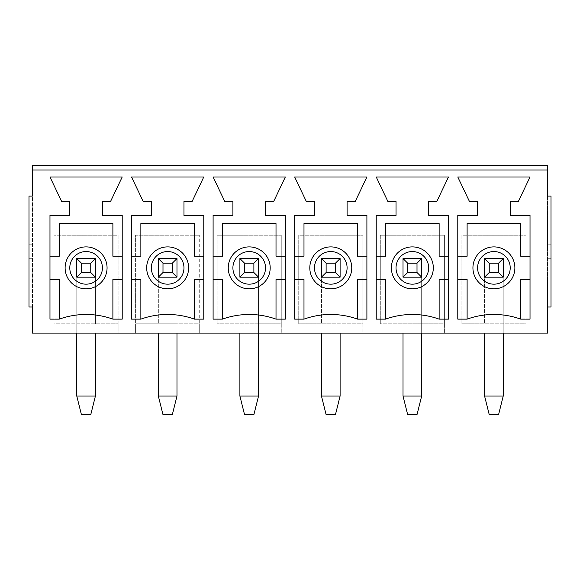 <?xml version="1.0" encoding="UTF-8"?>
<svg xmlns="http://www.w3.org/2000/svg" width="580" height="580" viewBox="0 0 580 580"><rect width="100%" height="100%" fill="white"/><g stroke="black" fill="none" stroke-linecap="round" stroke-linejoin="round"><path stroke-width="0.43" stroke-dasharray="2.9 2.17" d="M484.583 333.108L484.583 396.031L489.245 414.671L498.568 414.671L503.23 396.031L484.583 396.031M503.23 333.108L503.23 277.182L484.583 277.182L484.583 323.792L461.861 323.792L461.861 235.233L525.951 235.233L461.861 235.233L461.861 323.792L525.951 323.792L525.951 235.233L525.951 333.108L525.951 323.792L484.583 323.792L484.583 258.542L484.583 277.182L503.23 277.182L503.23 396.031M503.23 258.542L484.583 258.542L503.23 258.542L503.23 323.792L503.23 258.542L484.583 258.542L484.583 277.182L503.23 277.182L503.23 258.542M403.02 333.108L403.02 396.031L407.682 414.671L417.005 414.671L421.667 396.031L403.02 396.031M421.667 333.108L421.667 277.182L403.02 277.182L403.02 323.792L380.299 323.792L380.299 235.233L444.389 235.233L380.299 235.233L380.299 323.792L444.389 323.792L444.389 235.233L444.389 333.108L444.389 323.792L403.02 323.792L403.02 258.542L403.02 277.182L421.667 277.182L421.667 396.031M421.667 258.542L403.02 258.542L421.667 258.542L421.667 323.792L421.667 258.542L403.02 258.542L403.02 277.182L421.667 277.182L421.667 258.542M321.458 333.108L321.458 396.031L326.119 414.671L335.443 414.671L340.105 396.031L321.458 396.031M340.105 333.108L340.105 277.182L321.458 277.182L321.458 323.792L298.736 323.792L298.736 235.233L362.826 235.233L298.736 235.233L298.736 323.792L362.826 323.792L362.826 235.233L362.826 333.108L362.826 323.792L321.458 323.792L321.458 258.542L321.458 277.182L340.105 277.182L340.105 396.031M340.105 258.542L321.458 258.542L340.105 258.542L340.105 323.792L340.105 258.542L321.458 258.542L321.458 277.182L340.105 277.182L340.105 258.542M239.895 333.108L239.895 396.031L244.557 414.671L253.88 414.671L258.542 396.031L239.895 396.031M258.542 333.108L258.542 277.182L239.895 277.182L239.895 323.792L217.174 323.792L217.174 235.233L281.264 235.233L217.174 235.233L217.174 323.792L281.264 323.792L281.264 235.233L281.264 333.108L281.264 323.792L239.895 323.792L239.895 258.542L239.895 277.182L258.542 277.182L258.542 396.031M258.542 258.542L239.895 258.542L258.542 258.542L258.542 323.792L258.542 258.542L239.895 258.542L239.895 277.182L258.542 277.182L258.542 258.542M158.333 333.108L158.333 396.031L162.994 414.671L172.318 414.671L176.98 396.031L158.333 396.031M176.98 333.108L176.98 277.182L158.333 277.182L158.333 323.792L158.333 258.542L158.333 277.182L176.98 277.182L176.98 396.031M547.505 165.329L547.505 333.108L199.701 333.108L199.701 323.792L176.98 323.792L176.98 258.542L158.333 258.542L176.98 258.542L158.333 258.542L158.333 277.182L176.98 277.182L176.98 258.542L176.98 323.792L135.611 323.792L135.611 235.233L199.701 235.233L135.611 235.233L135.611 333.108L118.139 333.108L118.139 235.233L54.049 235.233L118.139 235.233L118.139 323.792L76.77 323.792L76.77 258.542L76.77 396.031L81.432 414.671L90.755 414.671L95.417 396.031L76.77 396.031M76.77 333.108L76.77 277.182L95.417 277.182L76.77 277.182L76.77 323.792L54.049 323.792L54.049 235.233L54.049 333.108L32.495 333.108L32.495 165.329M95.417 333.108L95.417 396.031M95.417 258.542L76.77 258.542L76.77 277.182L95.417 277.182L95.417 258.542L95.417 323.792L95.417 258.542L76.77 258.542L95.417 258.542M547.505 258.31L547.505 307.008L551 307.008L551 258.31L547.505 258.31L547.505 196.083L551 196.083L551 244.789L547.505 244.789L551 244.789L551 258.31L547.505 258.31M122.213 279.517L122.213 319.13L112.89 319.13L112.89 279.517L122.213 279.517L122.213 256.208L112.89 256.208L112.89 223.583L59.298 223.583L59.298 256.208L49.974 256.208L49.974 215.426L69.781 215.426L69.781 201.448L61.625 201.448L49.974 176.98L122.213 176.98L110.562 201.448L102.406 201.448L102.406 215.426L122.213 215.426L122.213 256.208M32.495 307.008L32.495 196.083L29 196.083L29 244.789L32.495 244.789L29 244.789L29 258.31L32.495 258.31L29 258.31L29 307.008L32.495 307.008M32.495 169.983L547.505 169.983M199.701 333.108L199.701 235.233L199.701 323.792L135.611 323.792L135.611 333.108L199.701 333.108M54.049 333.108L118.139 333.108L118.139 323.792L54.049 323.792L54.049 333.108M146.682 267.858A20.974 20.974 0 0 0 167.656 288.833A20.974 20.974 0 0 0 188.631 267.858A20.974 20.974 0 0 0 167.656 246.892A20.974 20.974 0 0 0 146.682 267.858M194.452 319.13L194.452 279.517L203.776 279.517L203.776 319.13L194.452 319.13A79.38 79.38 0 0 0 140.86 319.13L131.537 319.13L131.537 279.517L140.86 279.517L140.86 319.13M203.776 279.517L203.776 256.208L194.452 256.208L194.452 223.583L140.86 223.583L140.86 256.208L131.537 256.208L131.537 279.517M285.338 279.517L285.338 319.13L276.015 319.13L276.015 279.517L285.338 279.517L285.338 256.208L276.015 256.208L276.015 223.583L222.423 223.583L222.423 256.208L213.099 256.208L213.099 279.517L222.423 279.517L222.423 319.13L213.099 319.13L213.099 279.517M213.099 256.208L213.099 215.426L232.906 215.426L232.906 201.448L224.75 201.448L213.099 176.98L285.338 176.98L273.688 201.448L265.531 201.448L265.531 215.426L285.338 215.426L285.338 256.208M131.537 256.208L131.537 215.426L151.344 215.426L151.344 201.448L143.188 201.448L131.537 176.98L203.776 176.98L192.125 201.448L183.969 201.448L183.969 215.426L203.776 215.426L203.776 256.208M228.244 267.858A20.974 20.974 0 0 0 249.219 288.833A20.974 20.974 0 0 0 270.193 267.858A20.974 20.974 0 0 0 249.219 246.892A20.974 20.974 0 0 0 228.244 267.858M276.015 319.13A79.38 79.38 0 0 0 222.423 319.13M309.807 267.858A20.974 20.974 0 0 0 330.781 288.833A20.974 20.974 0 0 0 351.755 267.858A20.974 20.974 0 0 0 330.781 246.892A20.974 20.974 0 0 0 309.807 267.858M357.577 319.13L357.577 279.517L366.901 279.517L366.901 319.13L357.577 319.13A79.38 79.38 0 0 0 303.985 319.13L294.662 319.13L294.662 279.517L303.985 279.517L303.985 319.13M366.901 279.517L366.901 256.208L357.577 256.208L357.577 223.583L303.985 223.583L303.985 256.208L294.662 256.208L294.662 279.517M294.662 256.208L294.662 215.426L314.469 215.426L314.469 201.448L306.312 201.448L294.662 176.98L366.901 176.98L355.25 201.448L347.094 201.448L347.094 215.426L366.901 215.426L366.901 256.208M391.37 267.858A20.974 20.974 0 0 0 412.344 288.833A20.974 20.974 0 0 0 433.318 267.858A20.974 20.974 0 0 0 412.344 246.892A20.974 20.974 0 0 0 391.37 267.858M439.14 319.13L439.14 279.517L448.463 279.517L448.463 319.13L439.14 319.13A79.38 79.38 0 0 0 385.548 319.13L376.224 319.13L376.224 279.517L385.548 279.517L385.548 319.13M448.463 279.517L448.463 256.208L439.14 256.208L439.14 223.583L385.548 223.583L385.548 256.208L376.224 256.208L376.224 279.517M376.224 256.208L376.224 215.426L396.031 215.426L396.031 201.448L387.875 201.448L376.224 176.98L448.463 176.98L436.812 201.448L428.656 201.448L428.656 215.426L448.463 215.426L448.463 256.208M472.932 267.858A20.974 20.974 0 0 0 493.906 288.833A20.974 20.974 0 0 0 514.88 267.858A20.974 20.974 0 0 0 493.906 246.892A20.974 20.974 0 0 0 472.932 267.858M520.702 319.13L520.702 279.517L530.026 279.517L530.026 319.13L520.702 319.13A79.38 79.38 0 0 0 467.11 319.13L457.787 319.13L457.787 279.517L467.11 279.517L467.11 319.13M530.026 279.517L530.026 256.208L520.702 256.208L520.702 223.583L467.11 223.583L467.11 256.208L457.787 256.208L457.787 279.517M457.787 256.208L457.787 215.426L477.594 215.426L477.594 201.448L469.438 201.448L457.787 176.98L530.026 176.98L518.375 201.448L510.219 201.448L510.219 215.426L530.026 215.426L530.026 256.208M59.298 279.517L59.298 319.13L49.974 319.13L49.974 279.517L59.298 279.517M49.974 256.208L49.974 279.517M112.89 319.13A79.38 79.38 0 0 0 59.298 319.13M107.068 267.858A20.974 20.974 0 0 0 86.094 246.892A20.974 20.974 0 0 0 65.119 267.858A20.974 20.974 0 0 0 86.094 288.833A20.974 20.974 0 0 0 107.068 267.858M503.23 277.182L484.583 277.182M421.667 277.182L403.02 277.182M340.105 277.182L321.458 277.182M258.542 277.182L239.895 277.182M176.98 277.182L158.333 277.182M95.417 277.182L76.77 277.182"/><path stroke-width="0.87" d="M484.583 396.031L489.245 414.671L498.568 414.671L503.23 396.031L484.583 396.031L484.583 333.108M503.23 396.031L503.23 333.108M503.23 277.182L484.583 277.182L484.583 258.542L503.23 258.542L503.23 277.182L498.568 272.52L498.568 263.204L489.245 263.204L489.245 272.52L498.568 272.52M489.245 272.52L484.583 277.182M484.583 258.542L489.245 263.204M498.568 263.204L503.23 258.542M403.02 396.031L407.682 414.671L417.005 414.671L421.667 396.031L403.02 396.031L403.02 333.108M421.667 396.031L421.667 333.108M421.667 277.182L403.02 277.182L403.02 258.542L421.667 258.542L421.667 277.182L417.005 272.52L417.005 263.204L407.682 263.204L407.682 272.52L417.005 272.52M407.682 272.52L403.02 277.182M403.02 258.542L407.682 263.204M417.005 263.204L421.667 258.542M321.458 396.031L326.119 414.671L335.443 414.671L340.105 396.031L321.458 396.031L321.458 333.108M340.105 396.031L340.105 333.108M340.105 277.182L321.458 277.182L321.458 258.542L340.105 258.542L340.105 277.182L335.443 272.52L335.443 263.204L326.119 263.204L326.119 272.52L335.443 272.52M326.119 272.52L321.458 277.182M321.458 258.542L326.119 263.204M335.443 263.204L340.105 258.542M239.895 396.031L244.557 414.671L253.88 414.671L258.542 396.031L239.895 396.031L239.895 333.108M258.542 396.031L258.542 333.108M258.542 277.182L239.895 277.182L239.895 258.542L258.542 258.542L258.542 277.182L253.88 272.52L253.88 263.204L244.557 263.204L244.557 272.52L253.88 272.52M244.557 272.52L239.895 277.182M239.895 258.542L244.557 263.204M253.88 263.204L258.542 258.542M158.333 396.031L162.994 414.671L172.318 414.671L176.98 396.031L158.333 396.031L158.333 333.108M176.98 396.031L176.98 333.108M176.98 277.182L158.333 277.182L158.333 258.542L176.98 258.542L176.98 277.182L172.318 272.52L172.318 263.204L162.994 263.204L162.994 272.52L172.318 272.52M162.994 272.52L158.333 277.182M158.333 258.542L162.994 263.204M172.318 263.204L176.98 258.542M76.77 396.031L81.432 414.671L90.755 414.671L95.417 396.031L76.77 396.031L76.77 333.108M95.417 396.031L95.417 333.108M95.417 277.182L76.77 277.182L76.77 258.542L95.417 258.542L95.417 277.182L90.755 272.52L90.755 263.204L81.432 263.204L81.432 272.52L90.755 272.52M81.432 272.52L76.77 277.182M76.77 258.542L81.432 263.204M90.755 263.204L95.417 258.542M547.505 169.983L547.505 196.083L551 196.083L551 307.008L547.505 307.008L547.505 333.108L32.495 333.108L32.495 307.008L29 307.008L29 196.083L32.495 196.083L32.495 169.983L547.505 169.983L547.505 165.329L32.495 165.329L32.495 169.983M122.213 215.426L122.213 319.13L112.89 319.13A79.38 79.38 0 0 0 59.298 319.13L49.974 319.13L49.974 215.426L69.781 215.426L69.781 201.448L61.625 201.448L49.974 176.98L122.213 176.98L110.562 201.448L102.406 201.448L102.406 215.426L122.213 215.426M143.188 201.448L131.537 176.98L203.776 176.98L192.125 201.448L183.969 201.448L183.969 215.426L203.776 215.426L203.776 319.13L194.452 319.13A79.38 79.38 0 0 0 140.86 319.13L131.537 319.13L131.537 215.426L151.344 215.426L151.344 201.448L143.188 201.448M306.312 201.448L294.662 176.98L366.901 176.98L355.25 201.448L347.094 201.448L347.094 215.426L366.901 215.426L366.901 319.13L357.577 319.13A79.38 79.38 0 0 0 303.985 319.13L294.662 319.13L294.662 215.426L314.469 215.426L314.469 201.448L306.312 201.448M469.438 201.448L457.787 176.98L530.026 176.98L518.375 201.448L510.219 201.448L510.219 215.426L530.026 215.426L530.026 319.13L520.702 319.13A79.38 79.38 0 0 0 467.11 319.13L457.787 319.13L457.787 215.426L477.594 215.426L477.594 201.448L469.438 201.448M387.875 201.448L376.224 176.98L448.463 176.98L436.812 201.448L428.656 201.448L428.656 215.426L448.463 215.426L448.463 319.13L439.14 319.13A79.38 79.38 0 0 0 385.548 319.13L376.224 319.13L376.224 215.426L396.031 215.426L396.031 201.448L387.875 201.448M224.75 201.448L213.099 176.98L285.338 176.98L273.688 201.448L265.531 201.448L265.531 215.426L285.338 215.426L285.338 319.13L276.015 319.13A79.38 79.38 0 0 0 222.423 319.13L213.099 319.13L213.099 215.426L232.906 215.426L232.906 201.448L224.75 201.448M472.932 267.858A20.974 20.974 0 0 1 504.39 249.697A20.974 20.974 0 0 1 504.39 286.027A20.974 20.974 0 0 1 472.932 267.858M391.37 267.858A20.974 20.974 0 0 1 422.827 249.697A20.974 20.974 0 0 1 422.827 286.027A20.974 20.974 0 0 1 391.37 267.858M309.807 267.858A20.974 20.974 0 0 1 341.265 249.697A20.974 20.974 0 0 1 341.265 286.027A20.974 20.974 0 0 1 309.807 267.858M228.244 267.858A20.974 20.974 0 0 1 259.702 249.697A20.974 20.974 0 0 1 259.702 286.027A20.974 20.974 0 0 1 228.244 267.858M146.682 267.858A20.974 20.974 0 0 1 178.14 249.697A20.974 20.974 0 0 1 178.14 286.027A20.974 20.974 0 0 1 146.682 267.858M131.537 279.517L140.86 279.517L140.86 319.13M194.452 319.13L194.452 279.517L203.776 279.517M203.776 256.208L194.452 256.208L194.452 223.583L140.86 223.583L140.86 256.208L131.537 256.208M213.099 279.517L222.423 279.517L222.423 319.13M276.015 319.13L276.015 279.517L285.338 279.517M285.338 256.208L276.015 256.208L276.015 223.583L222.423 223.583L222.423 256.208L213.099 256.208M294.662 279.517L303.985 279.517L303.985 319.13M357.577 319.13L357.577 279.517L366.901 279.517M366.901 256.208L357.577 256.208L357.577 223.583L303.985 223.583L303.985 256.208L294.662 256.208M376.224 279.517L385.548 279.517L385.548 319.13M439.14 319.13L439.14 279.517L448.463 279.517M448.463 256.208L439.14 256.208L439.14 223.583L385.548 223.583L385.548 256.208L376.224 256.208M457.787 279.517L467.11 279.517L467.11 319.13M520.702 319.13L520.702 279.517L530.026 279.517M530.026 256.208L520.702 256.208L520.702 223.583L467.11 223.583L467.11 256.208L457.787 256.208M112.89 319.13L112.89 279.517L122.213 279.517M122.213 256.208L112.89 256.208L112.89 223.583L59.298 223.583L59.298 256.208L49.974 256.208M49.974 279.517L59.298 279.517L59.298 319.13M65.119 267.858A20.974 20.974 0 0 1 96.577 249.697A20.974 20.974 0 0 1 96.577 286.027A20.974 20.974 0 0 1 65.119 267.858A20.974 20.974 0 0 1 96.577 249.697A20.974 20.974 0 0 1 96.577 286.027A20.974 20.974 0 0 1 65.119 267.858M477.594 267.858A16.312 16.312 0 0 1 502.062 253.736A16.312 16.312 0 0 1 502.062 281.989A16.312 16.312 0 0 1 477.594 267.858M396.031 267.858A16.312 16.312 0 0 1 420.5 253.736A16.312 16.312 0 0 1 420.5 281.989A16.312 16.312 0 0 1 396.031 267.858M314.469 267.858A16.312 16.312 0 0 1 338.938 253.736A16.312 16.312 0 0 1 338.938 281.989A16.312 16.312 0 0 1 314.469 267.858M232.906 267.858A16.312 16.312 0 0 1 257.375 253.736A16.312 16.312 0 0 1 257.375 281.989A16.312 16.312 0 0 1 232.906 267.858M151.344 267.858A16.312 16.312 0 0 1 175.812 253.736A16.312 16.312 0 0 1 175.812 281.989A16.312 16.312 0 0 1 151.344 267.858M69.781 267.858A16.312 16.312 0 0 1 94.25 253.736A16.312 16.312 0 0 1 94.25 281.989A16.312 16.312 0 0 1 69.781 267.858"/></g></svg>
